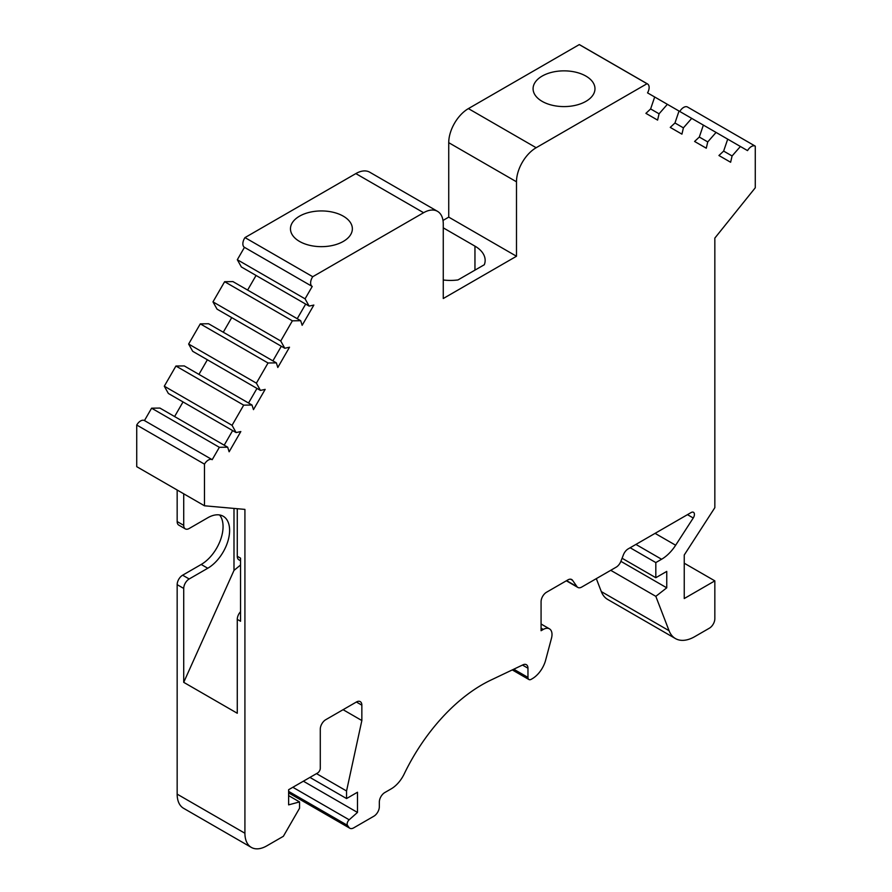 <?xml version="1.0" encoding="UTF-8"?>
<svg xmlns="http://www.w3.org/2000/svg" width="892" height="892" viewBox="0 0 892 892"><rect width="100%" height="100%" fill="white"/><g stroke="black" fill="none" stroke-linecap="round" stroke-linejoin="round"><path stroke-width="1.34" d="M297.226 318.712L305.666 304.094M247.619 290.067L256.06 275.45M240.55 560.767L238.866 559.797A7.727 4.46 -60 0 1 237.272 556.262L240.55 558.158L240.55 621.256L237.272 619.36A7.727 4.46 -60 0 1 240.55 611.678M732.087 155.966L723.646 151.094L718.93 155.509L730.626 162.255L732.087 155.966L740.405 146.489L747.541 150.614A7.727 4.46 -60 0 1 755.268 146.143L755.268 187.788L714.838 238.097L714.838 507.682L684.242 555.002L684.242 598.543L714.838 580.87L714.838 618.736A7.727 4.46 -60 0 1 709.374 628.191L694.734 636.643A38.635 22.311 -60 0 1 675.422 638.561A38.635 22.311 -60 0 1 669.067 630.711L655.821 596.347L666.748 587.817L666.748 571.404L655.821 577.715L655.821 562.573L661.585 559.251A30.908 17.851 120 0 0 675.645 545.235L693.251 517.996A4.638 2.676 120 0 0 693.463 512.298A4.638 2.676 120 0 0 691.144 512.532L628.169 548.892A7.727 4.46 120 0 0 623.43 554.779L620.91 561.28A7.727 4.46 -60 0 1 616.182 567.167L581.729 587.059A7.727 4.46 -60 0 1 577.86 587.438A7.727 4.46 -60 0 1 576.99 586.635L572.575 580.346A7.727 4.46 120 0 0 571.716 579.544A7.727 4.46 120 0 0 567.847 579.923L546.54 592.232A7.727 4.46 120 0 0 541.076 601.699L541.076 630.722L543.261 629.451A12.365 7.136 -60 0 1 549.45 628.838A12.365 7.136 -60 0 1 551.479 638.259L545.625 660.203A20.092 11.596 -60 0 1 532.279 678.701L531.242 679.303A4.638 2.676 -60 0 1 528.923 679.526A4.638 2.676 -60 0 1 527.964 677.407L527.964 668.219A7.727 4.46 120 0 0 526.358 664.685A7.727 4.46 120 0 0 522.98 664.819L490.678 680.195A139.096 80.302 120 0 0 404.176 773.988A23.181 13.38 -60 0 1 391.187 788.862L384.798 792.553A7.727 4.46 120 0 0 379.334 802.019L379.334 806.747A7.727 4.46 -60 0 1 373.871 816.213L353.689 827.865A7.727 4.46 -60 0 1 349.831 828.244A7.727 4.46 -60 0 1 348.962 827.442L347.512 825.379A3.869 2.23 -60 0 1 349.173 819.793L357.48 812.434L357.48 792.241L346.553 798.552L346.553 790.981L361.851 720.535L361.851 705.171A7.727 4.46 120 0 0 360.257 701.625A7.727 4.46 120 0 0 356.387 702.015L325.747 719.699A7.727 4.46 120 0 0 320.284 729.165L320.284 768.291A3.869 2.23 -60 0 1 317.552 773.018L288.629 789.71L288.629 804.863L299.556 801.93L299.556 808.241L283.366 836.295L266.775 845.872A30.908 17.851 -60 0 1 251.321 847.4A30.908 17.851 -60 0 1 244.921 833.251L244.921 509.399L204.48 505.786L204.48 464.141A7.727 4.46 -60 0 1 212.207 459.681L219.354 447.305L227.672 447.193L229.132 451.787L240.818 431.55L236.101 432.575L232.054 425.317L243.694 405.146L252.012 405.024L253.473 409.629L265.158 389.38L260.442 390.417L256.394 383.159L268.035 362.988L276.353 362.866L277.813 367.471L289.51 347.222L284.793 348.259L280.735 341L292.375 320.83L300.693 320.707L302.154 325.312L313.85 305.064L309.134 306.09L241.375 266.976L237.317 259.717L244.464 247.34A7.727 4.46 -60 0 1 244.977 237.595L355.841 173.594A27.819 16.056 -60 0 1 369.745 172.212L437.504 211.337A27.819 16.056 -60 0 1 443.268 224.07L443.268 298.519L516.49 256.249L448.732 217.124L448.732 142.675A27.819 16.056 -60 0 1 468.4 108.601L579.265 44.6A7.727 4.46 -60 0 1 579.778 44.823L647.536 83.948A7.727 4.46 -60 0 1 647.536 92.868L654.683 96.994L650.625 108.936L645.908 113.351L657.594 120.097L659.065 113.808L650.625 108.936M272.885 360.87L281.326 346.252M248.545 403.028L256.985 388.41M224.204 445.186L232.634 430.58M237.272 619.36L237.272 713.254L183.719 682.335L183.719 588.441A7.727 4.46 -60 0 1 189.182 578.975L207.758 568.249A30.908 17.851 -60 0 0 227.951 541.009A30.908 17.851 -60 0 0 223.212 516.245A30.908 17.851 -60 0 0 207.758 517.773L189.182 528.499A7.727 4.46 -60 0 1 185.324 528.889A7.727 4.46 -60 0 1 183.719 525.343L183.719 493.8M185.324 528.889L178.768 525.098A7.727 4.46 -60 0 1 177.162 521.564L177.162 490.009M251.321 847.4L183.562 808.286A30.908 17.851 -60 0 1 177.162 794.136L177.162 584.65A7.727 4.46 -60 0 1 182.626 575.195L201.202 564.469A30.908 17.851 120 0 0 220.391 540.24A30.908 17.851 120 0 0 219.588 514.963M707.746 141.917L706.286 148.206L694.589 141.46L699.306 137.045L707.746 141.917L716.064 132.429L703.364 125.103L699.306 137.045M683.406 127.857L681.934 134.146L670.249 127.4L674.965 122.984L683.406 127.857L691.713 118.38L679.024 111.043L674.965 122.984M299.556 801.93L288.629 795.619M361.851 720.535L343.085 709.697M346.553 790.981L316.504 773.62M346.553 798.552L309.937 777.411M357.48 812.434L303.38 781.202M655.821 562.573L630.142 547.744M655.821 577.715L622.092 558.247M666.748 587.817L620.888 561.336M655.821 596.347L610.73 570.311M675.422 638.561L607.664 599.435A38.635 22.311 -60 0 1 601.308 591.586L596.313 578.629M714.838 580.87L684.242 563.209M237.272 556.262L237.272 508.719M240.55 565.004L233.994 570.412L183.719 682.335M233.994 570.412L233.994 508.418M443.268 227.85L474.957 246.147A34.777 20.081 -0 0 1 485.148 260.353A34.777 20.081 -0 0 1 484.311 264.734L457.964 279.943A34.777 20.081 -0 0 1 443.268 279.999M309.134 306.09L305.075 298.831L312.222 286.466L244.464 247.34M312.222 286.466A7.727 4.46 -60 0 1 312.735 276.721L244.977 237.595M305.075 298.831L237.317 259.717M300.693 320.707L232.935 281.593L224.628 281.705L292.375 320.83M280.735 341L212.976 301.875L224.628 281.705M284.793 348.259L217.035 309.134L212.976 301.875M223.279 332.225L231.719 317.619M276.353 362.866L208.594 323.751L200.287 323.863L268.035 362.988M256.394 383.159L188.636 344.044L200.287 323.863M260.442 390.417L192.694 351.303L188.636 344.044M198.938 374.384L207.368 359.777M252.012 405.024L184.254 365.91L175.936 366.032L243.694 405.146M232.054 425.317L164.295 386.203L175.936 366.032M236.101 432.575L168.354 393.461L164.295 386.203M174.598 416.553L183.027 401.935M227.672 447.193L159.913 408.068L151.595 408.19L219.354 447.305M212.207 459.681L144.459 420.567L151.595 408.19M204.48 464.141L136.732 425.027A7.727 4.46 -60 0 1 144.459 420.567M204.48 505.786L136.732 466.672L136.732 425.027M755.268 146.143L687.52 107.029A7.727 4.46 -60 0 0 679.793 111.489M740.405 146.489L727.705 139.152L723.646 151.094M716.064 132.429L727.705 139.152M691.713 118.38L703.364 125.103M659.065 113.808L667.372 104.319L654.683 96.994M667.372 104.319L679.024 111.043M516.49 256.249L516.49 181.79A27.819 16.056 -60 0 1 536.159 147.726L647.023 83.714L579.265 44.6M542.146 101.365A30.952 17.862 -0 0 0 590.682 97.808A30.952 17.862 -0 0 0 594.975 88.732A30.952 17.862 -0 0 0 564.023 70.858A30.952 17.862 -0 0 0 533.082 88.732A30.952 17.862 -0 0 0 542.146 101.365M442.99 220.447L448.732 217.124M312.735 276.721L423.6 212.709A27.819 16.056 -60 0 1 437.504 211.337M299.534 241.431A30.952 17.862 0 0 0 348.07 237.874A30.952 17.862 0 0 0 352.362 228.798A30.952 17.862 0 0 0 321.421 210.936A30.952 17.862 0 0 0 290.469 228.798A30.952 17.862 0 0 0 299.534 241.431M183.719 525.343L177.162 521.564M207.758 568.249L201.202 564.469M189.182 578.975L182.626 575.195M183.719 588.441L177.162 584.65M361.851 705.171L356.387 702.015M349.173 819.793L292.844 787.279M347.512 825.379L288.629 791.382M348.962 827.442L288.629 792.609M527.964 668.219L522.478 665.053M527.964 677.407L513.759 669.212M543.261 629.451L541.076 628.191M572.575 580.346L570.579 579.198M576.99 586.635L566.61 580.636M693.251 517.996L687.464 514.651M675.645 545.235L655.074 533.36M661.585 559.251L635.907 544.421M669.067 630.711L601.308 591.586M244.921 833.251L177.162 794.136M474.957 270.131L474.957 246.147M536.159 147.726L468.4 108.601M516.49 181.79L448.732 142.675M423.6 212.709L355.841 173.594M349.831 828.244L288.629 792.91M528.923 679.526L512.276 669.914M549.45 628.838L541.076 624.01M577.86 587.438L566.353 580.792"/></g></svg>
